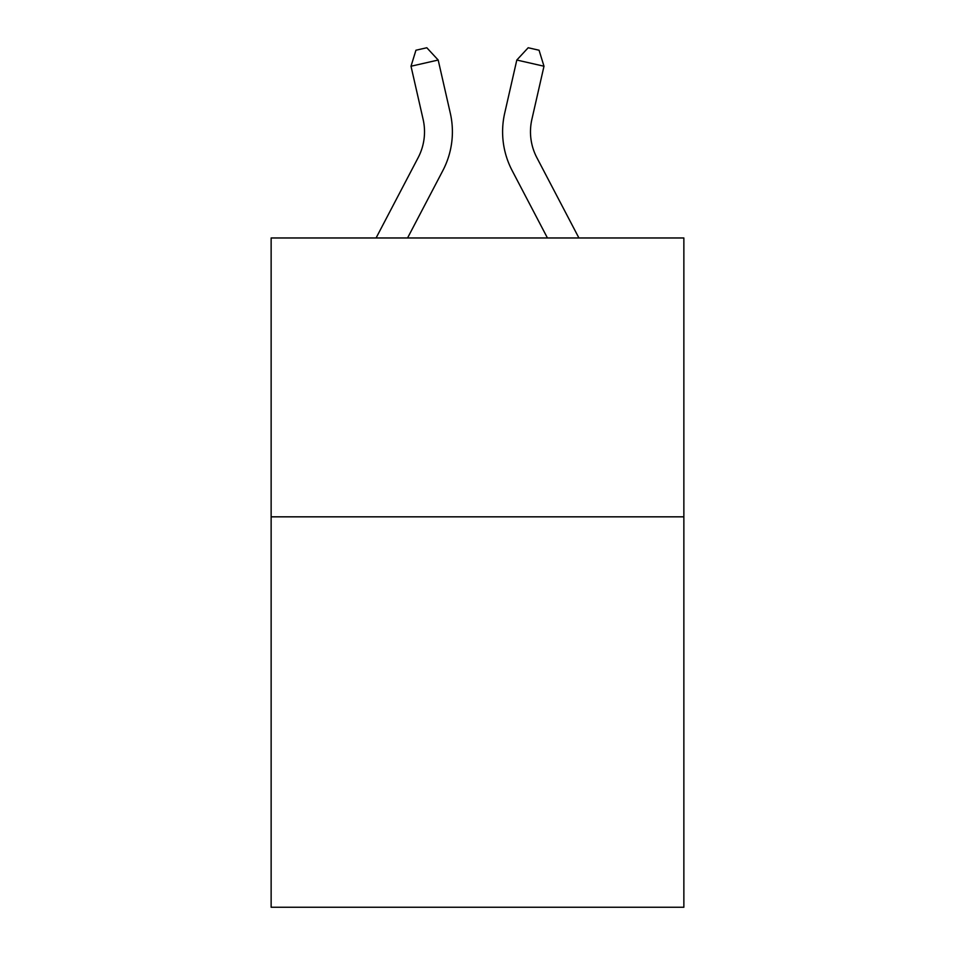 <?xml version="1.0" encoding="UTF-8"?>
<svg xmlns="http://www.w3.org/2000/svg" width="955" height="955" viewBox="0 0 955 955"><rect width="100%" height="100%" fill="white"/><g stroke="black" fill="none" stroke-linecap="round" stroke-linejoin="round"><path stroke-width="1.43" d="M683.864 516.834L683.864 907.25L271.136 907.25L271.136 237.974L683.864 237.974L683.864 516.834L271.136 516.834M450.306 113.191L438.19 60.034L450.306 113.191A83.658 83.658 0 0 1 442.845 170.599L407.558 237.974M578.921 237.974L536.853 157.659A55.772 55.772 0 0 1 531.875 119.387L543.992 66.229L516.81 60.034L504.694 113.191A83.658 83.658 0 0 0 512.155 170.599L547.442 237.974M376.079 237.974L418.147 157.659A55.772 55.772 0 0 0 423.125 119.387L411.008 66.229L415.938 50.233L426.813 47.75L438.19 60.034L411.008 66.229M543.992 66.229L539.062 50.233L528.187 47.75L516.81 60.034L504.694 113.191M536.853 157.659A55.772 55.772 0 0 1 531.875 119.387A55.772 55.772 0 0 0 536.853 157.659A55.772 55.772 0 0 1 531.875 119.387A55.772 55.772 0 0 0 536.853 157.659A55.772 55.772 0 0 1 531.875 119.387A55.772 55.772 0 0 0 536.853 157.659A55.772 55.772 0 0 1 531.875 119.387A55.772 55.772 0 0 0 536.853 157.659A55.772 55.772 0 0 1 531.875 119.387A55.772 55.772 0 0 0 536.853 157.659A55.772 55.772 0 0 1 531.875 119.387A55.772 55.772 0 0 0 536.853 157.659A55.772 55.772 0 0 1 531.875 119.387A55.772 55.772 0 0 0 536.853 157.659M418.147 157.659A55.772 55.772 0 0 0 423.125 119.387A55.772 55.772 0 0 1 418.147 157.659A55.772 55.772 0 0 0 423.125 119.387A55.772 55.772 0 0 1 418.147 157.659A55.772 55.772 0 0 0 423.125 119.387A55.772 55.772 0 0 1 418.147 157.659A55.772 55.772 0 0 0 423.125 119.387"/></g></svg>
